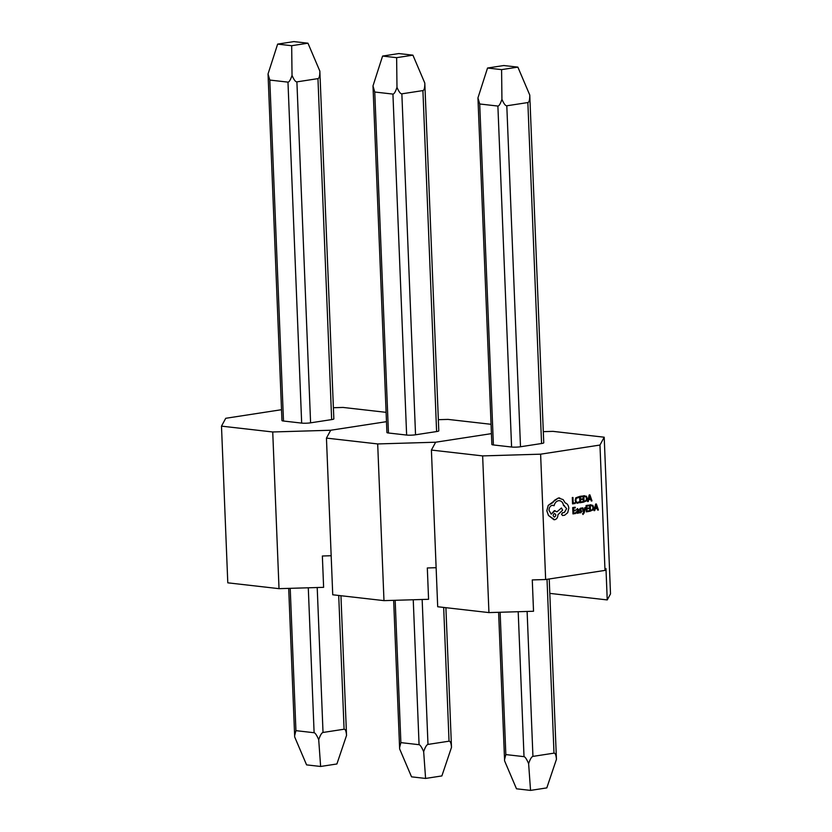 <?xml version="1.0" encoding="UTF-8"?>
<svg xmlns="http://www.w3.org/2000/svg" width="832" height="832" viewBox="0 0 832 832"><rect width="100%" height="100%" fill="white"/><g stroke="black" fill="none" stroke-linecap="round" stroke-linejoin="round"><path stroke-width="1.25" d="M281.518 409.708L225.742 418.288L221.489 426.14L272.73 431.974L330.699 430.248L386.474 421.668L330.699 430.248L326.446 438.1L377.686 443.934L435.656 442.218L491.431 433.638L435.656 442.218L431.402 450.06L482.643 455.905L540.613 454.178L545.646 579.53L532.272 579.925L533.53 611.26L488.935 612.591L482.643 455.905M491.057 424.299L448.022 419.401L438.35 419.682M436.602 431.558L422.916 90.584C424.206 90.282 424.84 87.776 424.809 83.075L438.797 430.83A6.323 0.832 177.7 0 1 436.602 431.558L415.542 434.793A6.323 0.832 177.7 0 1 406.63 435.063L388.45 432.994A6.323 0.832 177.7 0 1 386.911 432.505L372.986 85.935L374.754 92.019L388.45 432.994M436.124 567.705L427.315 567.965L428.574 599.3L383.978 600.631L377.686 443.934M326.446 438.1L332.738 594.786L383.978 600.631M445.9 607.682L451.495 747.375L441.865 775.934L425.589 778.44L411.538 776.838L399.641 748.925L393.65 600.34M422.157 599.498L427.981 744.422L449.041 741.187L443.674 607.433M395.169 600.298L400.878 742.622L419.068 744.692L413.244 599.758M396.635 57.668L412.911 55.162L398.861 53.56L382.585 56.066L396.635 57.668L396.978 87.36C398.892 91.77 400.514 93.922 401.856 93.829L415.542 434.793M406.63 435.063L392.933 94.089L374.754 92.019M422.916 90.584L401.856 93.829M451.495 747.375C451.162 743.153 450.341 741.083 449.041 741.187M427.981 744.422C426.66 744.723 425.214 747.136 423.665 751.66C421.751 747.24 420.222 744.921 419.068 744.692M425.589 778.44L423.665 751.66M400.878 742.622L399.568 747.739M372.986 85.935L382.585 56.066M392.933 94.089C394.087 94.12 395.429 91.874 396.978 87.36M412.911 55.162L424.809 83.075M585.541 507.437L584.875 507.53L584.012 511.451L582.91 507.842L582.192 507.946L583.721 512.242L582.546 513.802L583.014 514.509L584.178 512.876L585.541 507.437L584.875 507.53L584.064 511.077M577.47 508.56L576.337 509.933L577.481 509.226L578.188 510.214L576.087 512.21L577.231 513.354L578.313 512.387L578.947 513.001L578.833 510.089L577.512 508.57L576.378 509.943M578.271 512.45L578.344 513.094M577.668 509.215L578.23 510.224L576.129 512.21L577.273 513.365M575.234 507.208L572.749 507.593L572.957 513.906L575.598 513.51L575.526 512.782L573.591 513.084L573.508 510.962L575.234 510.702L575.203 509.974L573.477 510.234L573.394 508.217L575.266 507.936L575.234 507.208L572.707 507.582L572.998 513.916M578.708 496.725L575.817 497.848L575.214 500.417L575.931 502.601L577.626 503.214L578.947 502.642L578.916 501.852L577.647 502.466L576.42 501.998L575.869 500.261L576.306 498.285L578.739 497.578L578.708 496.725L575.775 497.848L575.172 500.406L575.89 502.601L577.585 503.204M577.065 503.225L577.626 503.214M578.916 501.852L577.689 502.476L576.378 501.987M604.999 570.398L599.966 445.047L604.209 437.206L610.511 593.892L607.235 599.924L605.977 568.589L604.999 570.398L545.646 579.53M540.613 454.178L599.966 445.047M572.302 497.546L572.551 503.87L575.141 503.485L575.11 502.767L573.186 503.048L572.967 497.463L572.302 497.546L572.593 503.88M582.494 501.634L580.518 501.935L580.434 499.803L582.161 499.543L582.13 498.815L580.403 499.075L580.32 497.058L582.182 496.777L582.119 496.038L579.623 496.423L579.883 502.746L582.525 502.351L582.494 501.634L580.518 501.925M583.138 495.882L583.388 502.206L586.602 500.833L587.236 498.368L586.414 496.236L583.138 495.882L583.43 502.216M584.553 495.674L583.18 495.893M590.689 499.356L591.25 500.999L591.978 500.895L589.888 494.853L589.222 494.957L587.631 501.571L588.318 501.457L588.713 499.658L590.73 499.346L591.292 500.999M589.888 494.853L589.181 494.957L587.631 501.571M580.892 508.695L581.786 508.893L581.755 508.123L580.882 508.04L581.714 508.113L579.946 508.55L579.592 509.569L581.391 511.451L580.694 512.169L579.686 511.888L579.717 512.71L580.663 512.824L582.046 511.285L580.403 509.808L580.424 508.934L581.786 508.893L580.85 508.695M579.717 512.71L580.663 512.824L579.717 512.71M588.942 510.734L586.966 511.035L586.882 508.914L588.609 508.643L588.578 507.915L586.851 508.175L586.768 506.158L588.64 505.877L588.567 505.138L586.082 505.523L586.331 511.846L588.973 511.451L588.942 510.734L586.966 511.025M590.97 504.774L589.586 504.982L589.846 511.306L593.05 509.933L593.684 507.468L592.862 505.336L589.628 504.993L589.888 511.316M597.137 508.456L597.698 510.099L598.426 509.995L596.336 503.963L595.67 504.057L594.079 510.671L594.776 510.567L595.171 508.758L597.178 508.456L597.74 510.11M596.336 503.963L595.629 504.057L594.079 510.671M563.805 505.523L566.623 508.612L564.294 512.502L562.536 512.73L561.527 514.28L562.578 515.528M562.484 515.528L564.647 515.216L567.694 512.71L568.797 508.248C568.506 505.367 567.289 503.578 565.157 502.882L563.16 499.616L558.355 497.994L548.215 505.388L546.811 510.754L548.444 515.434L554.663 519.73C556.785 519.147 557.866 517.473 557.96 514.706L562.619 510.193L561.454 507.978L556.982 511.826L554.341 510.692L551.2 514.155M562.744 512.741L561.569 514.29L562.619 515.528M558.501 500.677C561.205 500.562 562.89 502.195 563.534 505.565L564.387 505.513M554.341 510.692L555.048 510.682L551.242 514.155L549.006 510.338C549.099 507.572 550.181 505.898 552.261 505.315L554.112 505.71C554.778 502.892 556.254 501.218 558.542 500.687L559.51 500.666M561.454 507.978L556.962 511.805M553.956 519.74L548.444 515.434M604.209 437.206L552.978 431.361L543.306 431.652M541.559 443.518L527.862 102.554C529.152 102.242 529.786 99.746 529.766 95.046L543.754 442.79A6.323 0.832 177.7 0 1 541.559 443.518L520.499 446.763A6.323 0.832 177.7 0 1 511.586 447.023L493.397 444.954A6.323 0.832 177.7 0 1 491.868 444.465L477.942 97.895L479.71 103.979L493.397 444.954M607.235 599.924L549.796 593.382M431.402 450.06L437.694 606.746L488.935 612.591M549.224 578.978L556.442 759.346L546.811 787.894L530.546 790.4L516.495 788.798L504.598 760.885L498.607 612.3M527.114 611.458L532.938 756.392L553.998 753.147L547.019 579.322M500.126 612.258L505.835 754.582L524.014 756.652L518.201 611.718M501.592 69.628L517.868 67.122L503.818 65.53L487.542 68.026L501.592 69.628L501.935 99.32C503.849 103.73 505.471 105.893 506.802 105.789L520.499 446.763M511.586 447.023L497.89 106.059L479.71 103.979M527.862 102.554L506.802 105.789M556.442 759.346C556.109 755.113 555.298 753.043 553.998 753.147M532.938 756.392C531.606 756.694 530.171 759.106 528.622 763.62C526.708 759.2 525.179 756.881 524.014 756.652M530.546 790.4L528.622 763.62M505.835 754.582L504.525 759.699M477.942 97.895L487.542 68.026M497.89 106.059C499.034 106.08 500.386 103.834 501.935 99.32M517.868 67.122L529.766 95.046M575.11 502.767L573.186 503.058M572.967 497.463L572.343 497.557M577.689 502.476L576.42 501.998M582.13 498.815L580.403 499.086M582.161 496.049L579.623 496.423L579.925 502.757M583.835 496.517L584.022 501.394L586.134 500.406L586.581 498.493L585.978 496.787L583.835 496.517M584.022 501.384L586.092 500.406L586.539 498.482L585.978 496.787L584.563 496.413M585.936 496.787L584.522 496.402M588.879 498.919L590.502 498.67L589.576 495.716L588.879 498.919M588.89 498.898L590.46 498.659L589.534 495.716M575.567 512.793L573.591 513.094M575.203 509.974L573.477 510.245M576.878 511.462L577.408 512.689L578.25 510.827L576.878 511.462M576.93 512.554L578.001 512.21L578.209 510.838M581.755 508.123L579.987 508.55L579.842 510.266L581.433 511.462L580.736 512.179L579.686 511.888M580.694 512.169L579.727 511.898L579.758 512.71L580.705 512.834M582.91 507.842L582.192 507.946M582.234 507.946L583.721 512.242M583.762 512.242L582.546 513.802M582.899 513.833L583.014 514.509M588.578 507.915L586.851 508.186M588.609 505.149L586.082 505.523M586.123 505.534L586.373 511.857M590.283 505.627L590.481 510.494L592.592 509.506L593.029 507.593L592.426 505.887L590.283 505.627M590.481 510.484L592.55 509.506L592.987 507.582L592.426 505.887L591.011 505.513M592.384 505.887L590.97 505.502M595.338 508.019L596.96 507.77L596.024 504.816L595.338 508.019M595.338 508.009L596.918 507.759L595.982 504.816M559.738 497.962L558.397 497.994L554.341 500.386L552.916 502.59L548.257 505.388L546.853 510.765L548.486 515.445M554.112 505.71L552.937 505.305M558.542 500.687C561.246 500.573 562.931 502.195 563.566 505.565M563.846 505.523L566.665 508.622L564.335 512.512L562.536 512.73M554.299 517.046L554.57 517.036C556.244 515.59 556.202 514.426 554.424 513.531C552.75 514.966 552.802 516.131 554.57 517.036L554.528 517.036C556.202 515.59 556.161 514.426 554.382 513.531M386.1 412.339L343.065 407.441L333.393 407.722M331.656 419.598L317.959 78.624C319.249 78.322 319.883 75.816 319.852 71.115L333.84 418.87A6.323 0.832 177.7 0 1 331.656 419.598L310.596 422.833A6.323 0.832 177.7 0 1 301.673 423.103L283.494 421.023A6.323 0.832 177.7 0 1 281.954 420.545L268.039 73.975L269.797 80.059L283.494 421.023M331.178 555.734L322.358 556.005L323.617 587.34L279.022 588.661L272.73 431.974M221.489 426.14L227.791 582.826L279.022 588.661M340.943 595.722L346.538 735.415L336.908 763.974L320.632 766.47L306.582 764.878L294.684 736.954L288.694 588.38M317.21 587.527L323.024 732.462L344.084 729.227L338.718 595.473M290.212 588.328L295.932 730.652L314.111 732.732L308.287 587.798M291.678 45.708L307.954 43.202L293.904 41.6L277.638 44.106L291.678 45.708L292.032 75.4C293.935 79.81 295.558 81.962 296.899 81.869L310.596 422.833M301.673 423.103L287.976 82.129L269.797 80.059M317.959 78.624L296.899 81.869M346.538 735.415C346.206 731.182 345.384 729.123 344.084 729.227M323.024 732.462C321.703 732.763 320.258 735.176 318.708 739.7C316.805 735.28 315.266 732.961 314.111 732.732M320.632 766.47L318.708 739.7M295.932 730.652L294.611 735.779M268.039 73.975L277.638 44.106M287.976 82.129C289.13 82.15 290.482 79.914 292.032 75.4M307.954 43.202L319.852 71.115"/></g></svg>
